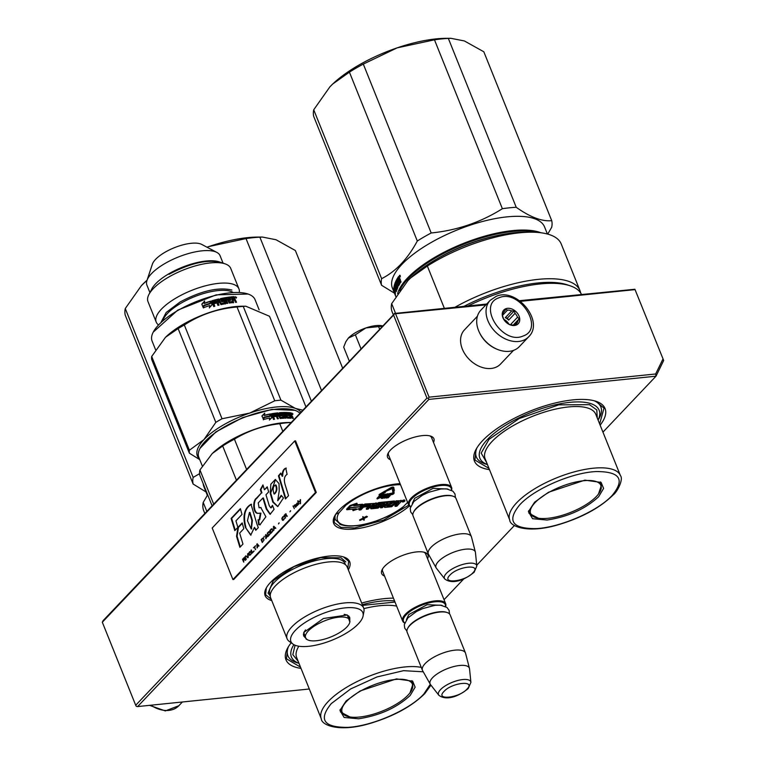 <?xml version="1.0" encoding="UTF-8"?>
<svg xmlns="http://www.w3.org/2000/svg" width="766" height="766" viewBox="0 0 766 766"><rect width="100%" height="100%" fill="white"/><g stroke="black" fill="none" stroke-linecap="round" stroke-linejoin="round"><path stroke-width="1.15" d="M409.417 505.953A45.548 16.546 -21.9 0 1 354.534 529.009A45.548 16.546 -21.9 0 1 334.627 516.083A45.548 16.546 -21.9 0 1 397.363 483.834A45.548 16.546 -21.9 0 1 400.063 483.614M271.767 600.601A45.548 16.546 -21.9 0 1 266.089 588.355A45.548 16.546 -21.9 0 1 328.834 556.106A45.548 16.546 -21.9 0 1 343.934 557.064A45.548 16.546 -21.9 0 1 348.31 569.827M384.551 576.032A24.943 9.058 -21.9 0 1 382.186 569.578A24.943 9.058 -21.9 0 1 416.551 551.922A24.943 9.058 -21.9 0 1 424.814 552.439A24.943 9.058 -21.9 0 1 427.581 558.74M301.028 668.392A70.395 25.575 -21.9 0 1 287.413 648.476A70.395 25.575 -21.9 0 1 291.176 642.798M361.667 603.062A70.395 25.575 -21.9 0 1 384.379 598.639A70.395 25.575 -21.9 0 1 393.437 598.15M390.459 459.734A24.943 9.058 -21.9 0 1 388.103 453.271A24.943 9.058 -21.9 0 1 422.459 435.615A24.943 9.058 -21.9 0 1 430.731 436.141A24.943 9.058 -21.9 0 1 433.499 442.432M489.484 469.644A70.395 25.575 -21.9 0 1 475.877 449.719A70.395 25.575 -21.9 0 1 572.844 399.89A70.395 25.575 -21.9 0 1 596.178 401.365A70.395 25.575 -21.9 0 1 600.142 425.159M309.311 689.007L137.631 706.568L428.883 399.402L656.002 376.183L602.947 432.129M514.455 525.457L476.73 565.231M463.89 578.78L444.05 599.701M383.019 572.231A23.286 8.464 -21.9 0 1 382.636 571.541A23.286 8.464 -21.9 0 1 382.732 568.65M423.78 552.152A23.286 8.464 -21.9 0 1 425.848 554.172A23.286 8.464 -21.9 0 1 426.049 554.929M288.456 646.648A67.082 24.368 158.1 0 0 287.892 655.706A67.082 24.368 158.1 0 0 298.778 663.232M388.937 455.923A23.286 8.464 -21.9 0 1 388.544 455.234A23.286 8.464 -21.9 0 1 388.649 452.352M429.697 435.844A23.286 8.464 -21.9 0 1 431.765 437.865A23.286 8.464 -21.9 0 1 431.967 438.631M476.912 447.89A67.082 24.368 158.1 0 0 476.347 456.948A67.082 24.368 158.1 0 0 487.243 464.483M594.157 400.762A67.082 24.368 -21.9 0 1 600.841 406.909A67.082 24.368 -21.9 0 1 598.189 419.883M428.883 399.402L428.318 398.349L429.094 397.152L655.648 373.98L656.002 376.183L663.682 360.489L634.909 289.261L663.682 360.489M428.318 398.349L426.968 398.109L393.58 315.056L394.356 313.859L485.883 304.878M137.631 706.568L136.281 706.329L135.706 705.266L426.968 398.109M655.648 373.98L662.877 359.206M520.392 301.344L634.909 289.634M429.094 397.152L395.706 314.098M135.706 705.266L102.318 622.222L393.58 315.056M102.318 622.222L103.094 620.652L394.356 313.859M519.501 300.693L634.909 289.261M394.346 313.486L486.669 304.045M343.455 556.911L348.693 561.325L347.783 568.516M271.241 599.28L265.611 594.722L266.329 587.915M408.747 505.139L383.651 520.066L354.629 527.956L340.918 527.353L334.139 522.45L334.857 515.642M300.521 667.148L286.446 658.779L287.652 648.017M488.986 468.399L474.91 460.021L476.117 449.269M595.689 401.202L604.01 408.125L599.644 423.914M382.435 570.785L402.648 621.054A23.191 8.426 158.1 0 1 405.348 614.322A23.191 8.426 -21.9 0 1 428.271 602.172A23.191 8.426 -21.9 0 1 445.678 603.752A23.191 8.426 -21.9 0 1 445.611 606.548M402.648 621.054A23.191 8.426 158.1 0 0 404.63 623.026M404.687 622.854A22.53 8.187 158.1 0 1 406.114 614.839A22.53 8.187 -21.9 0 1 430.674 602.497A22.53 8.187 -21.9 0 1 445.448 606.461M447.239 612.561A23.191 8.426 -21.9 0 0 409.839 625.496A23.191 8.426 158.1 0 0 407.608 628.484L407.981 627.775A22.53 8.187 158.1 0 1 410.145 624.865A22.53 8.187 -21.9 0 1 446.473 612.302L447.239 612.561A23.191 8.426 -21.9 0 1 450.169 614.916L465.479 653.005A23.191 8.426 -21.9 0 1 465.604 653.388L469.462 668.44A21.161 7.689 -21.9 0 1 469.539 668.871L470.899 682.343A17.379 6.31 158.1 0 0 458.528 680.304A17.379 6.31 158.1 0 0 440.527 689.611A17.379 6.31 158.1 0 0 438.832 695.231L430.492 684.574A21.161 7.689 158.1 0 1 430.253 684.201L422.621 670.671A23.191 8.426 158.1 0 1 422.449 670.307A23.191 8.426 158.1 0 1 425.149 663.586A23.191 8.426 -21.9 0 1 448.072 651.435A23.191 8.426 -21.9 0 1 465.479 653.005M407.608 628.484A23.191 8.426 158.1 0 0 407.129 632.218L422.449 670.307M430.253 684.201A21.161 7.689 158.1 0 1 432.551 677.728A21.161 7.689 -21.9 0 1 453.932 666.525A21.161 7.689 -21.9 0 1 469.462 668.44M388.352 454.477L408.556 504.746A23.191 8.426 158.1 0 1 411.256 498.024A23.191 8.426 -21.9 0 1 434.188 485.874A23.191 8.426 -21.9 0 1 451.595 487.444A23.191 8.426 -21.9 0 1 451.519 490.25M408.556 504.746A23.191 8.426 158.1 0 0 410.547 506.719M410.605 506.546A22.53 8.187 158.1 0 1 412.031 498.542A22.53 8.187 -21.9 0 1 436.582 486.19A22.53 8.187 -21.9 0 1 451.365 490.163M453.156 496.253A23.191 8.426 -21.9 0 0 415.746 509.189A23.191 8.426 158.1 0 0 413.525 512.186L413.899 511.468A22.53 8.187 158.1 0 1 416.053 508.557A22.53 8.187 -21.9 0 1 452.39 495.995L453.156 496.253A23.191 8.426 -21.9 0 1 456.076 498.618L471.396 536.707A23.191 8.426 -21.9 0 1 471.521 537.09L475.38 552.133A21.161 7.689 -21.9 0 1 475.456 552.573L476.816 566.036A17.379 6.31 158.1 0 0 464.445 563.996A17.379 6.31 158.1 0 0 446.434 573.313A17.379 6.31 158.1 0 0 444.749 578.924L436.409 568.267A21.161 7.689 158.1 0 1 436.16 567.893L428.539 554.364A23.191 8.426 158.1 0 1 428.357 554A23.191 8.426 158.1 0 1 431.067 547.278A23.191 8.426 -21.9 0 1 453.989 535.128A23.191 8.426 -21.9 0 1 471.396 536.707M413.525 512.186A23.191 8.426 158.1 0 0 413.046 515.911L428.357 554M436.16 567.893A21.161 7.689 158.1 0 1 438.468 561.43A21.161 7.689 -21.9 0 1 459.849 550.227A21.161 7.689 -21.9 0 1 475.38 552.133M383.211 326.105L365.87 327.944C358.239 330.644 352.408 334.024 348.367 338.084L345.945 341.54M360.958 348.702L355.367 334.799L365.87 327.944A21.534 7.823 -21.9 0 1 382.569 325.904M355.367 334.799L348.367 338.084L345.839 341.732L343.675 347.122L349.267 361.035M379.572 329.064L378.682 326.843M513.488 350.397L500.524 364.07A24.847 18.145 -136.5 0 1 491.121 368.456A24.847 18.145 -136.5 0 1 465.508 354.897A24.847 18.145 -136.5 0 1 464.464 329.878L477.429 316.205M496.607 349.047A24.847 18.145 -136.5 0 1 479.669 332.99M519.319 346.644A26.504 19.351 -136.5 0 1 513.881 350.244A26.504 19.351 43.5 0 1 483.758 339.223A26.504 19.351 43.5 0 1 480.856 310.173L490.202 300.32A26.504 19.351 -136.5 0 0 493.103 329.37A26.504 19.351 -136.5 0 0 523.226 340.391A26.504 19.351 -136.5 0 0 528.664 336.791L519.319 346.644M498.925 297.811C519.501 288.418 545.133 328.987 523.063 336.025C502.486 345.418 476.854 304.839 498.925 297.811M516.169 325.1A9.939 7.258 -136.5 0 1 503.913 319.642A9.939 7.258 -136.5 0 1 505.819 308.727A9.939 7.258 -136.5 0 1 518.075 314.184A9.939 7.258 -136.5 0 1 516.169 325.1M504.535 311.264L505.838 309.225L507.513 310.115A8.617 6.291 -136.5 0 1 511.669 310.939L514.235 310.891L515.039 313.351A8.617 6.291 -136.5 0 1 517.51 317.248L519.214 318.771L517.902 320.81A8.617 6.291 -136.5 0 1 516.619 323.501A8.617 6.291 -136.5 0 1 516.207 323.884L515.796 324.976L513.23 325.033A8.617 6.291 43.5 0 1 509.074 324.21L505.694 321.797A8.617 6.291 43.5 0 1 503.233 317.9L502.429 315.439L502.841 314.338A8.617 6.291 43.5 0 1 504.124 311.647A8.617 6.291 43.5 0 1 504.535 311.264L503.76 312.078M507.513 310.115L502.439 315.468M511.669 310.939L505.282 317.67A8.617 6.291 -136.5 0 1 508.653 320.083L507.398 318.091L505.282 317.67M515.039 313.351L508.653 320.083M517.51 317.248L511.123 323.98A8.617 6.291 -136.5 0 1 511.401 324.937M517.902 320.81L513.881 325.043M516.207 323.884L515.135 325.014M503.913 319.403A8.617 6.291 -136.5 0 1 508.892 324.123M514.235 310.891L507.398 318.091M511.755 324.995L511.123 323.98M519.214 318.771L513.268 325.033M311.331 401.039L246.02 238.58A91.106 33.091 -21.9 0 1 253.134 237.68A91.106 33.091 -21.9 0 1 259.875 237.163L262.355 237.048L275.999 239.729L295.37 250.53L342.613 368.053M246.02 238.58L208.84 246.556A82.824 30.085 -21.9 0 1 247.581 237.651A82.824 30.085 -21.9 0 1 257.74 237.077L261.733 237.058M199.572 473.675L193.156 477.41L125.27 308.535A91.106 33.091 -21.9 0 0 125.241 315.161L193.128 484.045L205.977 491.925M147.034 280.27L141.413 285.622L125.27 308.535M141.49 285.546A82.824 30.085 -21.9 0 1 144.391 282.644A82.824 30.085 -21.9 0 1 147.053 280.212M206.983 247.198A82.824 30.085 -21.9 0 1 208.697 246.614L206.992 247.207M193.128 484.045A91.106 33.091 -21.9 0 1 193.156 477.41M207.347 495.324L203.947 486.85A81.991 29.788 -21.9 0 1 203.191 483.662M321.461 390.354L259.875 237.163M205.374 489.101A81.991 29.788 -21.9 0 0 205.412 489.474L206.178 491.667A81.991 29.788 -21.9 0 1 206.073 490.843M206.159 491.044A81.991 29.788 -21.9 0 0 206.246 491.81L207.031 494.003A81.991 29.788 -21.9 0 1 206.858 492.797M396.443 678.896L412.663 681.175L415.134 687.188L410.155 695.499C396.74 707.813 379.563 715.568 358.622 718.776L344.116 717.474L339.951 710.398L346.108 700.967L360.058 690.999L396.443 678.896M411.897 680.687L413.381 682.765L410.011 692.809M204.79 513.392L203.718 510.711A91.106 33.091 -21.9 0 1 203.21 502.419L206.782 511.305M207.672 494.807L203.21 502.419M294.201 661.68L298.979 663.299A64.267 23.344 -21.9 0 1 293.866 644.656M394.538 600.879A64.267 23.344 158.1 0 0 362.308 604.661M295.073 645.231L292.813 654.662L298.156 661.269M395.017 602.066L362.596 605.379M430.3 684.287L423.761 694.111C409.475 709.89 371.721 726.34 347.419 727.365C323.597 727.461 318.225 719.533 331.305 703.571L350.627 688.96L377.025 676.943L403.558 670.671L423.253 671.792M349.918 716.966L340.535 712.045L340.161 709.527M359.493 717.043A37.869 13.759 -21.9 0 1 344.221 714.908A37.869 13.759 -21.9 0 1 354.189 695.03A37.869 13.759 -21.9 0 1 395.112 679.49A37.869 13.759 158.1 0 1 412.692 687.38A37.869 13.759 158.1 0 1 359.493 717.043M434.475 39.832L502.372 208.706A91.106 33.091 -21.9 0 1 509.486 207.806A91.106 33.091 158.1 0 1 516.227 207.289L448.34 38.415A91.106 33.091 -21.9 0 0 441.599 38.922A91.106 33.091 -21.9 0 0 434.475 39.832L397.152 47.856L363.304 64.105A91.106 33.091 -21.9 0 0 349.42 72.148L332.731 84.011L329.868 86.874L313.725 109.787L381.621 278.661C395.716 271.585 407.608 259.032 417.307 241.022A91.106 33.091 -21.9 0 1 431.191 232.979L363.304 64.105M397.305 47.808A82.824 30.085 -21.9 0 1 436.046 38.894A82.824 30.085 -21.9 0 1 446.205 38.329L450.197 38.31M547.719 234.099L551.692 227.282A91.106 33.091 158.1 0 0 551.721 220.656L483.825 51.782L464.387 40.952L450.82 38.3L448.34 38.415M313.725 109.787A91.106 33.091 -21.9 0 0 313.706 116.413L381.592 285.287L394.442 293.167M329.945 86.797A82.824 30.085 -21.9 0 1 332.846 83.896A82.824 30.085 -21.9 0 1 397.152 47.856M551.721 220.656C542.079 221.671 530.254 217.218 516.227 207.289M547.403 234.013L544.559 226.937A81.991 29.788 158.1 0 0 507.035 216.864A81.991 29.788 -21.9 0 0 425.369 245.953A81.991 29.788 -21.9 0 0 392.403 288.102L395.811 296.566M381.592 285.287A91.106 33.091 -21.9 0 1 381.621 278.661M502.372 208.706C480.837 222.264 457.111 230.355 431.191 232.979M417.307 241.022L349.42 72.148M540.92 232.759A81.991 29.788 158.1 0 0 512.559 230.614A81.991 29.788 -21.9 0 0 397.621 293.742M399.938 275.779L399.345 276.593L399.938 275.779L399.498 275.367L400.072 275.262M400.35 276.899L399.593 276.545M398.952 276.718L401.039 281.917L400.637 282.51L399.479 280.289L399.938 283.583A81.991 29.788 -21.9 0 0 398.569 285.957L396.606 281.61L396.328 282.166L397.908 287.298L396.07 282.721A81.991 29.788 -21.9 0 0 395.409 284.291L395.84 285.345A81.991 29.788 -21.9 0 1 396.242 284.358L397.65 287.872A81.991 29.788 -21.9 0 0 396.826 290.103L395.773 287.863A81.991 29.788 -21.9 0 0 395.582 288.552L396.443 291.53L394.605 286.953A81.991 29.788 -21.9 0 0 394.366 288.255L394.777 289.395A81.991 29.788 -21.9 0 1 394.988 288.217L395.409 289.28A81.991 29.788 -21.9 0 0 395.199 290.458L393.887 287.566A81.991 29.788 -21.9 0 1 394.557 284.464L396.501 288.744A81.991 29.788 -21.9 0 1 397.056 287.231L396.491 285.833A81.991 29.788 -21.9 0 0 396.118 286.819L394.835 283.64A81.991 29.788 -21.9 0 1 397.238 278.632L397.669 279.695A81.991 29.788 -21.9 0 0 396.96 280.93L397.343 282.08A81.991 29.788 -21.9 0 1 397.927 281.036L398.349 282.089A81.991 29.788 -21.9 0 0 397.765 283.133L398.377 284.445A81.991 29.788 -21.9 0 1 399.306 282.845L397.525 278.163A81.991 29.788 -21.9 0 1 398.598 276.526L398.789 276.488M401.03 281.936L400.407 280.375L399.479 280.289M396.405 288.658L397.114 288.571A81.33 29.548 -21.9 0 1 397.592 287.25M398.263 284.368L398.981 284.31A81.33 29.548 -21.9 0 1 399.862 282.778M394.04 291.683L394.634 292.909A81.991 29.788 -21.9 0 1 394.5 290.4L393.829 288.188A81.991 29.788 -21.9 0 0 393.877 290.726L393.102 288.456L394.04 291.683L394.5 291.511M395.275 292.765L394.586 290.544A81.991 29.788 -21.9 0 0 394.71 293.062L395.486 295.245A81.991 29.788 -21.9 0 1 395.275 292.765L395.486 292.689M536.324 232.328A81.33 29.548 158.1 0 0 512.473 231.514A81.33 29.548 -21.9 0 0 399.613 290.841M398.818 285.479L398.406 284.454M397.832 283.018L397.439 282.051M396.606 281.61L397.104 281.495M395.84 285.345L396.453 285.182A81.33 29.548 -21.9 0 1 396.606 284.789M397.066 289.385L396.788 288.677M395.725 288.016L395.476 287.403M394.777 289.395L395.38 289.203M394.662 288.016L394.509 287.365A81.33 29.548 -21.9 0 1 394.959 285.057M396.357 286.158L396.022 285.316M395.553 284.138L395.447 283.477A81.33 29.548 -21.9 0 1 397.449 279.159M397.343 282.08L397.937 281.936A81.33 29.548 -21.9 0 1 398.138 281.572M399.191 280.729L398.818 279.791M398.339 278.613L398.119 278.048A81.33 29.548 -21.9 0 1 398.962 276.746M397.525 278.163L398.119 278.048M393.877 290.726L394.49 290.496A81.33 29.548 -21.9 0 1 394.471 290.314M394.71 293.062L395.275 292.861M395.313 292.746A81.33 29.548 -21.9 0 1 395.199 291.473M435.394 259.798A77.356 28.103 -21.9 0 1 493.946 236.263M399.641 278.489L399.316 277.905L398.243 278.757L398.674 279.82L399.258 279.695A81.33 29.548 -21.9 0 1 399.689 279.035M395.629 286.723L395.342 286.8A81.991 29.788 -21.9 0 0 395.151 287.489L395.773 287.307A81.33 29.548 -21.9 0 1 395.811 287.173M399.976 276.804L399.536 275.54M400.034 276.583L399.795 275.54M399.718 276.852L399.766 276.296M398.674 279.82A81.991 29.788 -21.9 0 1 399.22 278.987L399.699 278.891M399.22 278.987L398.722 278.02M395.342 286.8L394.892 285.833L394.749 286.35L395.151 287.489M399.555 275.789L400.12 275.693M584.898 480.148L601.118 482.427L603.589 488.43L598.619 496.751C585.205 509.064 568.027 516.82 547.087 520.028L532.581 518.726L528.416 511.65L534.572 502.218L548.523 492.251L584.898 480.148M600.362 481.938L601.837 484.016L598.466 494.06M580.638 292.938A91.106 33.091 158.1 0 0 579.948 290.553L561.239 244A91.106 33.091 158.1 0 0 530.714 232.184L524.145 232.213A82.824 30.085 158.1 0 0 410.787 277.78A82.824 30.085 158.1 0 0 407.847 280.71L391.665 303.662L395.562 313.361M393.255 314.644L392.173 311.954A91.106 33.091 -21.9 0 1 391.665 303.662M530.714 232.184A91.106 33.091 158.1 0 0 427.351 266.032L410.672 277.895L407.847 280.71M427.351 266.032L444.376 308.372M579.948 290.553A91.106 33.091 158.1 0 0 454.927 307.29M581.451 294.355A91.106 33.091 158.1 0 0 570.287 285.852L567.242 284.818A88.454 32.134 158.1 0 0 463.89 306.381M570.287 285.852A91.106 33.091 158.1 0 0 467.997 305.96M482.657 462.932L487.435 464.55A64.267 23.344 -21.9 0 1 487.368 439.55A64.267 23.344 158.1 0 1 561.938 403.452A64.267 23.344 158.1 0 1 598.093 420.055L600.42 415.593M597.279 418.035L596.781 409.915L589.504 404.668L558.787 404.86L519.233 418.523L488.986 439.387L481.172 453.099L486.621 462.52M612.226 495.363C597.94 511.133 560.185 527.592 535.884 528.607C512.061 528.712 506.69 520.775 519.76 504.813C534.046 489.034 571.8 472.584 596.101 471.569C619.924 471.463 625.295 479.392 612.226 495.363M538.374 518.209L528.99 513.297L528.626 510.769M547.958 518.295A37.869 13.759 -21.9 0 1 532.686 516.15A37.869 13.759 -21.9 0 1 542.644 496.282A37.869 13.759 -21.9 0 1 583.568 480.742A37.869 13.759 158.1 0 1 601.157 488.631A37.869 13.759 158.1 0 1 547.958 518.295M306.773 639.313L306.141 639.103L303.729 632.505L323.424 618.497L347.324 614.983L349.842 622.002M346.941 614.859L349.698 617.252L349.851 619.464M202.301 465.987L198.834 457.35A55.487 20.155 -21.9 0 1 199.974 448.416L215.801 431.967L242.659 417.594L271.997 409.379L294.795 410.298A55.487 20.155 -21.9 0 1 295.417 410.519A55.487 20.155 -21.9 0 1 299.851 413.142M199.974 448.416A55.487 20.155 -21.9 0 1 242.803 417.949A55.487 20.155 -21.9 0 1 294.795 410.298M363.649 607.984L347.19 567.032A41.249 14.985 -21.9 0 0 342.44 563A41.249 14.985 158.1 0 0 327.331 562.081A41.249 14.985 158.1 0 0 281.543 580.484A41.249 14.985 158.1 0 0 270.647 597.806L287.106 638.758A41.249 14.985 158.1 0 0 289.347 641.487L293.014 644.12A38.76 14.075 158.1 0 0 295.37 645.345A38.76 14.075 -21.9 0 0 334.809 639.035A38.76 14.075 -21.9 0 0 363.094 615.95L363.927 611.517A41.249 14.985 -21.9 0 0 363.649 607.984A41.249 14.985 -21.9 0 0 358.9 603.953A41.249 14.985 158.1 0 0 312.72 612.599A41.249 14.985 158.1 0 0 287.106 638.758M363.094 615.95A38.76 14.075 -21.9 0 0 358.383 608.846A38.76 14.075 158.1 0 0 311.168 618.928A38.76 14.075 158.1 0 0 293.014 644.12M305.012 637.484L303.595 635.79L303.93 632.142M236.388 480.071L222.676 445.975L212.23 453.558L199.945 469.951A61.29 22.262 158.1 0 0 199.926 475.552L212.058 505.732M213.657 504.047L199.945 469.951M246.556 469.347L234.425 439.177A61.29 22.262 158.1 0 0 222.676 445.975M282.759 431.172L279.762 423.713C263.332 425.58 248.213 430.741 234.425 439.177M290.946 422.535A61.29 22.262 158.1 0 0 279.762 423.713M290.994 422.487L288.744 422.497A55.487 20.155 158.1 0 0 212.795 453.032L212.23 453.558M264.088 417.69A54.826 19.916 -21.9 0 1 269.938 416.398L270.522 413.918L271.987 417.556L269.412 420.046L269.785 418.045A55.487 20.155 -21.9 0 0 263.724 419.442L264.146 417.413A55.487 20.155 -21.9 0 1 270.149 416.082M271.738 417.805L270.417 414.53M261.867 416.139L264.596 413.458L264.193 415.526L264.758 413.161L261.991 415.842L263.466 419.509L263.801 417.537A54.826 19.916 -21.9 0 1 263.877 417.518M263.935 417.24A55.487 20.155 -21.9 0 1 269.948 415.909L270.063 414.282L269.737 416.225M263.341 419.806L263.801 417.537M264.193 415.526A54.826 19.916 -21.9 0 1 270.063 414.282M264.347 415.229A55.487 20.155 -21.9 0 1 270.283 413.966M288.15 414.645L287.729 414.981A54.826 19.916 -21.9 0 0 286.139 414.933L286.541 414.598A55.487 20.155 -21.9 0 1 288.15 414.645L288.571 415.708A55.487 20.155 -21.9 0 0 286.963 415.66L287.269 417.403A54.826 19.916 -21.9 0 1 289.672 417.489L289.74 417.326M287.671 417.068A55.487 20.155 -21.9 0 1 290.103 417.164L289.672 417.489M288.006 415.679L287.729 414.981M286.541 414.598L286.254 413.544A55.487 20.155 -21.9 0 1 288.14 413.602L287.71 412.548L287.566 413.583M274.19 419.318L273.548 416.8L274.534 419.261L273.462 419.442L271.643 413.726A55.487 20.155 -21.9 0 1 277.905 412.855L280.318 417.384A55.487 20.155 -21.9 0 1 283.047 417.173L282.482 415.775A55.487 20.155 -21.9 0 0 280.71 415.9L279.169 412.989M279.169 413.046A54.826 19.916 -21.9 0 1 287.288 412.874M279.437 412.721A55.487 20.155 -21.9 0 1 287.71 412.548M280.318 417.384L280.002 417.719A54.826 19.916 -21.9 0 1 282.692 417.508L282.778 417.326M271.643 413.726L271.413 414.042A54.826 19.916 -21.9 0 1 277.589 413.19L280.002 417.719M273.548 416.8A55.487 20.155 -21.9 0 1 275.99 416.426L275.291 415.689A54.826 19.916 -21.9 0 0 272.878 416.053L272.619 414.971A54.826 19.916 -21.9 0 1 272.801 414.942M275.559 415.364A55.487 20.155 -21.9 0 0 273.117 415.737L272.878 416.053M273.117 415.737L272.868 414.645A55.487 20.155 -21.9 0 1 275.549 414.253L277.397 418.83L278.422 418.696L277.139 416.56A54.826 19.916 -21.9 0 1 277.541 416.512M277.426 416.235A55.487 20.155 -21.9 0 1 278.767 416.082L280.174 418.504A55.487 20.155 -21.9 0 1 284.196 418.198L282.989 415.431L283.353 415.095L284.416 417.738M283.353 415.095L282.778 414.674A55.487 20.155 -21.9 0 0 281.036 414.779L280.605 413.717A55.487 20.155 -21.9 0 1 283.343 413.573L285.182 418.159L286.101 418.131L284.263 413.544L285.594 418.14M284.263 413.544L285.172 413.535L287.394 418.121A55.487 20.155 -21.9 0 1 291.003 418.255L289.912 416.149L290.362 415.814L291.702 416.378L292.516 418.389A55.487 20.155 -21.9 0 1 293.321 418.495L292.401 416.197L291.932 416.532L292.689 418.408M291.176 417.834L290.362 415.814M292.727 413.946L291.875 413.64L292.928 413.812L292.411 414.732M291.875 413.64L291.913 413.037M290.103 417.164L288.399 412.587A55.487 20.155 -21.9 0 1 290.716 412.807L291.176 415.804L291.932 416.532M291.406 415.21L291.875 414.885L291.233 413.295M291.176 415.804L292.401 416.197M288.552 412.96A54.826 19.916 -21.9 0 1 290.257 413.133L290.764 413.621M278.336 415.019A55.487 20.155 -21.9 0 0 277.005 415.182L276.737 414.1L277.752 413.985L278.029 415.354A54.826 19.916 -21.9 0 0 276.708 415.507L276.449 414.425L277.445 414.31M289.51 413.697A55.487 20.155 -21.9 0 1 290.544 413.793L291.099 414.866A55.487 20.155 -21.9 0 0 289.931 414.76L289.51 413.697L289.06 414.033A54.826 19.916 -21.9 0 1 289.663 414.08M289.931 414.76L289.491 415.086A54.826 19.916 -21.9 0 1 290.64 415.201L291.099 414.866M289.491 415.086L289.06 414.033M287.106 416.005A54.826 19.916 -21.9 0 0 286.561 415.995L287.269 417.403M286.139 414.933L285.852 413.879A54.826 19.916 -21.9 0 1 286.254 413.889M271.145 414.559L271.413 414.042M275.607 416.484L275.291 415.689M278.02 418.753L277.139 416.56M280.27 414.052L280.691 415.115A54.826 19.916 -21.9 0 1 282.424 415.009L282.989 415.431M291.99 413.18L292.851 414.262L291.808 413.305M270.245 595.891L268.052 593.171L273.366 580.58L294.087 566.591L320.715 557.619L341.023 557.792L345.849 561.899M300.837 412.108A56.32 20.462 158.1 0 0 295.398 408.412A56.32 20.462 158.1 0 0 249.706 413.085L222.025 418.763A62.946 22.865 158.1 0 0 218.865 420.544A62.946 22.865 158.1 0 0 215.821 422.363L178.124 328.576A62.946 22.865 -21.9 0 1 181.169 326.766A62.946 22.865 158.1 0 1 184.328 324.985C200.137 314.625 217.716 308.631 237.039 307.013A62.946 22.865 158.1 0 1 243.234 306.381L245.79 306.209L269.517 316.272L305.893 406.775M235.555 297.084L235.047 297.103M236.292 297.486L235.219 297.304L236.56 297.246L236.11 298.204M235.219 297.304L235.296 296.672L234.942 296.997M232.634 301.507A55.487 20.155 158.1 0 0 229.695 301.871L229.427 302.197A54.826 19.916 158.1 0 1 232.328 301.833L232.73 301.316L230.959 296.911A55.487 20.155 158.1 0 1 233.821 296.653L234.367 299.688L236.052 302.302M233.821 296.653L236.522 302.273A55.487 20.155 158.1 0 0 235.507 302.34L234.693 300.32L233.065 300.004L233.314 302.838M233.065 300.004L233.63 302.513A55.487 20.155 158.1 0 0 229.283 303.058L226.995 298.539L225.692 299.037L227.425 303.355M225.932 298.711L227.77 303.298L226.698 303.48L224.859 298.903A55.487 20.155 158.1 0 0 221.719 299.506L222.15 300.559A55.487 20.155 158.1 0 1 224.151 300.167L223.931 300.483A54.826 19.916 158.1 0 0 221.958 300.875M224.151 300.167L225.568 303.69A55.487 20.155 158.1 0 0 221.001 304.648L219.545 302.292A55.487 20.155 158.1 0 0 218.071 302.647L218.827 305.165M213.417 302.704L213.331 302.991A54.826 19.916 158.1 0 1 215.945 302.283L216.06 301.986A55.487 20.155 158.1 0 0 213.417 302.704L213.178 301.593A55.487 20.155 158.1 0 1 216.089 300.808L217.937 305.395L219.057 305.107L218.071 302.647M213.934 303.997A54.826 19.916 158.1 0 0 213.752 304.054L214.652 306.285M216.06 301.986L216.491 303.049A55.487 20.155 158.1 0 0 213.838 303.767L213.752 304.054M218.731 298.999L219.21 299.65L218.731 298.999A55.487 20.155 158.1 0 0 211.895 300.779L213.685 306.563L214.834 306.228L213.838 303.767M218.578 299.305A54.826 19.916 158.1 0 0 211.818 301.057L211.521 301.641M220.972 303.307L219.382 299.343M221.221 303.441A55.487 20.155 158.1 0 1 224.304 302.79L224.093 303.106A54.826 19.916 158.1 0 0 221.048 303.748M220.455 298.625L220.273 298.931A54.826 19.916 158.1 0 1 229.819 297.323L230.116 296.997A55.487 20.155 158.1 0 0 220.455 298.625L221.728 301.804A55.487 20.155 158.1 0 1 223.739 301.383L224.304 302.79M229.819 297.323L230.135 298.108M230.116 296.997L230.547 298.06A55.487 20.155 158.1 0 0 228.278 298.357L228.536 299.439L228.182 298.548M228.536 299.439A55.487 20.155 158.1 0 1 230.461 299.18L230.173 299.506A54.826 19.916 158.1 0 0 228.268 299.755M229.072 300.77A54.826 19.916 158.1 0 0 228.699 300.818L229.427 302.197M230.461 299.18L230.892 300.243A55.487 20.155 158.1 0 0 228.967 300.492L228.699 300.818M233.486 296.988A54.826 19.916 158.1 0 0 231.073 297.189M217.314 300.77L217.506 301.881L217.257 300.779M217.64 301.584A55.487 20.155 158.1 0 1 219.124 301.23L218.511 300.215L217.285 300.703M219.124 301.23L218.961 301.536A54.826 19.916 158.1 0 0 217.506 301.881M232.328 298.175A54.826 19.916 158.1 0 0 231.897 298.213L232.328 299.276A54.826 19.916 158.1 0 1 233.754 299.152L234.09 298.817A55.487 20.155 158.1 0 0 232.644 298.941L231.897 298.213M234.09 298.817L233.496 297.773A55.487 20.155 158.1 0 0 232.213 297.878M230.173 299.506L230.489 300.291M219.995 299.468L220.273 298.931M219.21 299.65L220.809 303.614M215.945 302.283L216.271 303.106M213.082 301.881L213.331 302.991M223.931 300.483L225.348 304.006M209.377 307.951L209.827 305.548L209.405 307.683L212.153 304.763L210.698 301.134L210.248 303.451A55.487 20.155 158.1 0 0 203.995 305.529A54.826 19.916 158.1 0 0 203.986 305.557L203.584 307.932M210.382 301.478L210.037 303.288A55.487 20.155 158.1 0 0 203.785 305.375L203.287 307.788L201.812 304.121L204.675 301.019L204.235 303.48A54.826 19.916 158.1 0 1 210.382 301.478L209.989 303.556M204.666 301.268L201.851 304.361M210.439 301.201A55.487 20.155 158.1 0 0 204.225 303.221M210.152 302.704L210.037 303.288M210.64 301.431L212.029 304.897M210.257 303.374L210.19 303.719A54.826 19.916 158.1 0 0 204.015 305.778M209.827 305.548A55.487 20.155 158.1 0 0 203.545 307.693L203.995 305.529M162.966 320.456A39.258 14.257 -21.9 0 1 181.073 303.154A39.258 14.257 158.1 0 1 232.941 292.325M158.39 324.861A44.581 16.191 -21.9 0 1 156.216 322.093A44.581 16.191 -21.9 0 1 176.735 297.62A44.581 16.191 158.1 0 1 238.944 288.839L230.729 268.397A44.581 16.191 158.1 0 0 225.099 263.858A44.581 16.191 158.1 0 0 168.52 277.177A44.581 16.191 -21.9 0 0 148.92 294.479A44.581 16.191 -21.9 0 0 148.001 301.66L156.216 322.093M148.92 294.479L151.812 288.935A39.42 14.324 -21.9 0 1 169.142 273.625A39.42 14.324 158.1 0 1 219.172 261.848L225.099 263.858M149.906 292.574L146.9 285.096A39.42 14.324 -21.9 0 1 146.948 280.538A39.42 14.324 -21.9 0 1 165.044 263.447A39.42 14.324 158.1 0 1 216.874 252.426A39.42 14.324 158.1 0 1 220.062 255.681L223.069 263.169M146.948 280.538L152.348 264.251A27.825 10.111 -21.9 0 1 165.121 252.186A27.825 10.111 158.1 0 1 201.707 244.411L216.874 252.426M239.298 292.334A44.581 16.191 158.1 0 0 238.944 288.839M233.745 299.133L232.184 298.922M155.565 349.717L152.089 341.071A55.487 20.155 -21.9 0 1 153.229 332.147L177.712 310.153L216.146 294.862L248.06 294.029A55.487 20.155 -21.9 0 1 255.059 299.678L259.147 309.837M153.229 332.147A55.487 20.155 -21.9 0 1 177.635 310.603A55.487 20.155 -21.9 0 1 248.06 294.029M245.79 306.209L241.999 306.228A55.487 20.155 158.1 0 0 183.16 324.353A55.487 20.155 -21.9 0 0 166.05 336.762M221.613 299.707L222.15 300.559M228.967 300.492L229.695 301.871M302.704 410.145L295.398 408.412L280.93 400.158L243.234 306.381M199.744 459.629L189.374 453.194A62.946 22.865 -21.9 0 1 189.394 450.236L151.687 356.458L165.494 337.289L178.124 328.576M199.447 458.872A56.32 20.462 -21.9 0 1 203.938 439.607L189.394 450.236M189.374 453.194L151.678 359.417A62.946 22.865 -21.9 0 1 151.687 356.458M280.93 400.158A62.946 22.865 158.1 0 0 274.745 400.79L249.706 413.085A56.32 20.462 158.1 0 0 203.938 439.607L215.821 422.363M274.745 400.79L237.039 307.013M222.025 418.763L184.328 324.985M220.761 262.393C207.337 259.205 190.092 263.169 169.027 274.305M161.147 322.093L166.184 312.49L180.134 301.957C201.209 290.821 218.454 286.857 231.878 290.046M346.931 617.75A23.765 8.637 -21.9 0 1 349.88 621.762A23.765 8.637 -21.9 0 1 332.875 636.096A23.765 8.637 -21.9 0 1 308.305 640.137A23.765 8.637 158.1 0 1 306.582 639.16A23.765 8.637 158.1 0 1 318.35 623.735A23.765 8.637 158.1 0 1 346.931 617.75M407.608 502.381L402.667 507.389C395.285 512.799 386.543 517.309 376.432 520.928L376.451 520.794A2.317 0.843 158.1 0 0 375.426 521.263L374.402 521.493A40.914 14.86 -21.9 0 1 342.756 524.729A2.317 0.843 158.1 0 0 342 524.681L339.778 523.944M335.652 514.273L339.118 512.665L348.635 502.19M404.917 500.744L404.687 500.169A1.427 0.517 158.1 0 0 403.615 500.074A1.427 0.517 158.1 0 0 402.207 500.82A1.427 0.517 158.1 0 0 402.045 501.232L402.274 501.807A1.427 0.517 158.1 0 0 403.337 501.902A1.427 0.517 158.1 0 0 404.745 501.155A1.427 0.517 158.1 0 0 404.917 500.744A1.427 0.517 158.1 0 0 403.845 500.648A1.427 0.517 158.1 0 0 402.437 501.395A1.427 0.517 158.1 0 0 402.274 501.807M401.231 500.744L396.06 500.811L391.742 505.924L386.82 506.278L388.458 504.545L392.125 503.702L388.946 504.028L389.789 503.147L393.657 502.601L394.653 501.548L379.055 503.147L375.599 506.154L379.256 506.01L377.791 507.351L372.831 507.801L376.508 503.875L376.144 503.444L365.123 504.564L359.177 510.032L360.901 509.859L363.515 507.102L368.034 506.632L368.523 506.115L364.003 506.585L365.277 505.503L370.572 504.957L366.464 509.285L368.187 509.112L370.801 506.355L373.061 506.125L370.935 508.365L371.29 508.796L378.088 508.097L381.679 504.947L378.078 505.081L379.227 504.076L384.733 503.511L380.625 507.839L382.349 507.667L386.457 503.339L388.171 503.157L384.561 506.968L384.915 507.398L391.713 506.709L395.179 503.856L396.903 503.683L394.902 505.78L395.132 506.355L396.845 506.182L398.847 504.076A1.321 0.479 158.1 0 0 399 503.693A1.321 0.479 158.1 0 0 398.387 503.53A1.321 0.479 158.1 0 0 400.091 502.764L401.585 501.021L396.29 501.385L392.163 505.732M387.318 503.252L384.503 506.833M383.881 503.597L380.396 507.264L380.625 507.839M381.324 504.679L378.586 504.497M372.199 506.211L370.878 508.231M369.71 505.053L366.234 508.72L366.464 509.285M368.523 506.115L368.293 505.55L364.635 505.924M376.278 503.3L364.894 503.999L358.948 509.457L359.177 510.032M378.509 506.029L377.561 506.776L373.339 507.207M394.653 501.548L394.423 500.974L378.825 502.573L377.485 503.176L375.666 505.713M392.125 503.702L391.895 503.138L389.578 503.367M391.933 505.158L387.29 505.78M362.806 504.804L353.768 505.732L357.138 503.779L356.908 503.205L350.043 505.541L346.596 509.17L346.835 509.744L350.502 507.619L359.541 506.699L362.806 504.804L362.567 504.229L355.012 505.005M354.811 508.93L352.8 510.099L353.03 510.663L359.79 508.365L363.208 504.765L359.532 506.891L350.502 507.81L347.237 509.706L356.295 508.777L353.03 510.663M363.208 504.765L362.634 504.392M392.728 488.201L392.498 490.786L394.49 490.096L393.983 489.618M393.868 487.846L393.714 487.473A2.116 0.766 158.1 0 0 393.695 487.368A2.116 0.766 158.1 0 0 390.737 487.779L385.633 490.728L385.863 491.303L392.939 488.335L392.498 490.786M386.141 494.367L387.5 493.744L387.73 494.319L386.361 494.941L380.281 495.209L385.47 492.241L385.614 490.977L384.254 491.293L384.733 491.954L380.118 494.616A1.791 0.651 158.1 0 0 379.294 495.602A1.791 0.651 158.1 0 0 380.108 495.822L386.275 494.721L386.045 494.147L380.836 494.673M384.331 491.485L379.888 494.041A1.791 0.651 158.1 0 0 379.065 495.028L379.294 495.602M392.786 490.795L392.834 492.959L387.596 493.984M381.707 496.617L381.305 495.928L379.113 496.109L376.968 498.379L377.198 498.953L381.698 496.923L379.342 496.684L377.198 498.953M386.658 495.343L385.355 496.368L384.446 495.564L381.727 496.665M381.095 497.373L381.353 498.398L382.962 498.321L385.355 496.378L383.22 496.416L381.219 498.235M385.825 497.134L385.93 498.053L386.543 497.996L389.32 496.1L388.094 497.833L390.239 495.573L386.466 497.785L387.223 495.88L386.533 495.947L384.379 498.216L386.533 496.387L385.93 498.053M387.223 495.88L386.773 495.324M390.239 495.573L389.31 495.066L386.868 496.77M363.275 518.965L363.649 520.095L364.329 520.028L364.013 518.544L367.441 516.744L363.946 518.295L363.63 517.127L362.96 517.194L363.343 518.611L359.848 520.478L363.343 518.927L363.649 520.095M363.63 517.127L362.73 516.629L363.113 518.036L359.618 519.913L359.848 520.478M367.441 516.744L366.541 516.236L363.783 517.692M376.326 520.842L375.426 521.263A2.317 0.843 158.1 0 0 374.402 521.493M396.06 500.811L396.29 501.385M396.903 503.683L397.257 504.114L395.132 506.355M350.043 505.541L350.273 506.115L346.835 509.744M357.138 503.779L350.273 506.115M394.49 490.096L393.992 490.269L393.944 488.038A2.116 0.766 158.1 0 0 393.925 487.932A2.116 0.766 158.1 0 0 390.966 488.354L385.863 491.303M392.767 490.039L392.996 490.613M385.844 491.552L384.484 491.858M393.896 490.546L393.006 491.15L393.063 493.534L387.73 494.319M386.361 494.941L391.541 494.654A1.791 0.651 158.1 0 0 393.226 494.08A1.791 0.651 158.1 0 0 394.059 493.189L394.002 490.805M379.113 496.109L379.342 496.684M380.97 495.918L381.2 496.492M381.305 495.928L381.535 496.502M383.823 495.631L384.053 496.205M384.446 495.564L384.676 496.138M384.791 495.573L385.02 496.148M385.001 495.64L385.231 496.215M381.018 497.479L381.248 498.053M381.2 497.316L381.401 497.823M381.861 496.531L382.09 497.096M382.167 496.282L382.397 496.847M382.502 496.071L382.732 496.646M382.99 495.841L383.22 496.416M383.393 495.717L383.622 496.291M386.303 495.372L386.533 495.947M389.31 495.066L389.54 495.64M387.424 497.393L387.625 497.881M363.113 518.036L363.343 518.611M362.73 516.629L362.96 517.194M366.541 516.236L366.77 516.811M340.324 524.145L342 524.681A2.317 0.843 158.1 0 0 341.732 524.346A40.914 14.86 -21.9 0 1 339.118 512.665M342.756 524.729A1.656 1.417 -71.5 0 1 341.732 524.892L342 524.681M404.448 500.744L402.619 501.826L404.448 500.744M398.234 503.08L395.668 503.339L396.664 502.295L398.962 502.056L398.234 503.08L398.004 502.506L396.3 502.678M373.549 505.608L371.29 505.838L372.554 504.756L374.43 504.622L373.549 505.608L373.32 505.033L371.922 505.177M378.892 497.603L379.582 496.875L381.296 496.828L378.892 497.603M384.398 496.425L383.766 497.756L381.774 498.092L382.809 496.847L384.398 496.425M380.683 496.761L380.884 497.268M380.443 496.789L380.635 497.383M380.405 496.808L380.357 497.45M380.127 496.875L379.515 496.942M384.321 496.435L384.034 497.555M383.804 496.981L383.766 497.756M383.536 497.182L383.479 497.919M383.249 497.345L383.153 498.034M382.923 497.46L382.799 498.12M381.975 497.661L382.186 498.178M382.569 497.546L382.033 497.594M403.864 501.146L403.385 501.194L403.864 501.146M300.511 499.633L300.473 501.5L298.759 501.223L300.483 502.103L300.521 503.53M298.759 501.223L300.215 502.123L300.262 503.808L300.444 499.7M300.176 499.729L300.205 501.529M243.655 562.11L243.473 560.492L244.392 559.515L245.35 560.329L245.723 559.936L244.402 557.6L242.506 559.247L243.655 562.11M245.015 556.604L246.355 559.266M245.771 555.81L247.791 557.753L248.232 557.294L247.954 553.512L247.868 557.16L245.771 555.81L247.935 557.6M249.687 551.673L248.72 553.301L249.323 555.187L250.846 554.536L251.392 553.004L250.779 551.482L249.687 551.673L248.979 553.636L249.936 555.293M251.325 549.95L252.148 553.157L254.111 551.089L252.33 552.449L251.325 549.95M258.898 546.043L257.204 543.755L257.05 547.996L258.381 545.545L258.898 546.043M264.107 539.934L263.303 537.923L261.12 539.618L262.269 542.481L264.107 539.934M263.906 537.292L264.222 536.353L263.906 537.292M265.524 534.974L265.812 538.757L267.142 536.305L267.985 536.459L265.965 534.515L265.524 534.974L266.061 538.488M270.139 533.921L269.45 531.441L267.267 533.136L268.416 535.999L270.139 533.921M272.753 531.173L272.064 528.684L269.881 530.378L271.03 533.241L272.753 531.173M278.451 523.944L279.092 522.833L278.451 523.944M293.005 505.991L294.355 508.653M297.783 504.947L298.405 504.382L297.208 502.946L296.021 504.631L297.332 503.252L296.365 505.483L296.835 505.866L297.783 504.947M255.585 545.899L253.393 547.767L254.389 547.154L255.413 549.72L254.714 546.809L255.585 545.899M275.817 528.195L273.797 526.252L273.644 530.493L273.893 529.182L274.984 528.042L275.817 528.195M295.159 507.102L296.116 506.786L294.939 505.598L295.446 504.727L294.374 505.158L294.134 506.106L294.671 505.886L295.59 507.178M284.569 518.362L282.759 519.836L282.233 518.132L283.937 516.59L282.884 516.667L281.859 518.352L282.462 520.238L283.544 520.047L284.569 518.362M285.565 517.921L285.048 516.648L285.967 515.671L286.924 516.485L287.298 516.083L286.245 515.202L285.977 513.756L284.081 515.403L285.565 517.921M289.931 511.841L290.573 510.731L289.931 511.841M298.836 503.923L297.955 500.773L298.836 503.923M285.306 485.213C283.621 479.775 284.215 476.165 287.097 474.365L285.775 468.17C283.353 469.089 282.137 471.779 282.156 476.251L280.739 473.082L278.451 475.839L285.45 498.944L288.533 495.688L285.306 485.213M283.458 497.948L281.189 495.305L277.704 500.744L279.226 490.91L279.006 483.576L275.3 479.487L270.858 484.179L270.197 493.237L272.811 502.132L277.732 506.604L283.458 497.948M258.228 502.917L262.872 498.024L266.242 508.969L270.082 514.321L274.056 509.323L272.457 505.349L270.762 507.81L269.278 505.742L265.965 494.759L268.655 491.916L267.219 486.812L264.423 489.761L262.949 484.907L260.363 489.627L261.378 492.969L256.361 498.264C252.33 500.763 253.019 514.35 258.257 513.306L260.383 513.163L259.167 519.913L258.037 519.779L258.678 524.691L259.942 524.834L265.888 516.782L260.756 507.513L259.1 507.791L258.228 502.917M257.883 513.392L259.712 513.239M257.089 524.566L251.009 504.296C244.316 508.203 242.429 515.891 245.359 527.334L250.741 535.147L254.446 527.353L255.758 530.302L258.314 527.611L257.089 524.566M242.19 522.91L237.91 527.42L236.55 536.344L239.882 547.317L242.966 544.061L239.643 533.088L243.808 528.693L242.19 522.91M231.112 518.438L234.808 530.618L237.891 527.362L235.928 520.851L242.008 514.446L240.38 508.662L231.112 518.438L231.648 518.39L235.229 530.168M315.477 492.49L294.747 440.948L212.201 528.004L232.921 579.546L315.477 492.49L316.281 492.414L295.561 440.862L294.747 440.948M242.506 559.247L243.856 561.909M243.818 557.868L242.774 559.218M244.392 559.515L245.484 560.195M247.868 557.16L247.619 553.856M250.999 550.294L252.349 552.956M252.33 552.449L254.034 550.907M258.381 545.545L259.042 545.89M256.763 544.214L257.299 547.728M261.12 539.618L262.47 542.28M262.422 538.249L261.388 539.59M267.142 536.305L267.803 536.65M267.267 533.136L268.617 535.798M268.569 531.757L267.535 533.107M269.881 530.378L271.231 533.04M271.183 529.009L270.149 530.359M279.159 523.015L278.594 523.618M296.605 504.535L297.878 503.722L297.964 504.468M297.505 503.501L297.179 504.105M254.389 547.154L255.614 549.509M255.528 545.765L253.661 547.747M274.984 528.042L275.636 528.387M273.366 526.711L273.893 530.225M294.671 505.886L295.427 507.082M294.843 505.359L295.513 504.909M282.462 520.238L282.941 520.334M281.917 519.08L282.549 519.961M282.884 516.667L282.664 517.155M283.889 519.166L283.669 519.654M284.081 515.403L285.431 518.055M285.392 514.024L284.349 515.374M285.967 515.671L287.059 516.341M290.649 510.912L290.075 511.506M297.687 501.06L299.037 503.712M278.451 475.839L278.987 475.782L285.871 498.494M280.911 473.465L278.987 475.782M282.156 476.251L282.692 476.193C282.673 471.674 283.88 468.974 286.321 468.112M281.601 495.774L277.704 500.744M275.559 479.478L270.714 493.036L273.251 501.864L277.857 506.575M262.872 498.024L263.408 497.967L266.779 508.911L270.36 514.273M258.678 524.691L260.316 524.767M261.024 507.494L259.636 507.724M258.602 519.903L259.214 524.643M260.383 513.163L260.919 513.105L259.703 519.846M256.361 498.264L256.897 498.206C252.818 500.811 253.594 514.283 258.793 513.249M261.378 492.969L256.897 498.206M260.363 489.627L260.9 489.57L261.924 492.911M263.121 485.5L260.9 489.57M264.423 489.761L267.334 487.205M272.734 506.039L271.059 507.724M254.446 527.353L256.141 529.9M245.359 527.334L251.009 535.089M251.545 504.239C244.842 508.126 242.956 515.805 245.896 527.276M242.295 523.302L238.446 527.372L237.087 536.286L240.304 546.867M237.91 527.42L238.446 527.372M236.55 536.344L237.087 536.286M240.495 509.064L231.648 518.39M316.281 492.414L233.735 579.469L232.921 579.546M244.45 557.983L244.766 558.768L243.32 560.118L242.956 559.209L244.45 557.983M250.559 551.788L251.267 553.559L249.802 554.852L249.094 553.081L250.559 551.788M258.496 545.325L257.252 546.388L257.079 544.224L258.496 545.325L257.252 546.388M263.293 538.364L264.002 540.126L262.451 541.773L261.589 539.647L263.293 538.364M267.257 536.085L266.013 537.148L265.84 534.984L267.257 536.085L266.013 537.148M269.44 531.882L270.159 533.643L268.598 535.29L267.746 533.155L269.44 531.882M272.054 529.124L272.763 530.895L271.212 532.533L270.35 530.407L272.054 529.124M297.869 504.727L296.844 505.503L296.729 504.842M275.099 527.822L273.845 528.885L273.682 526.721L275.099 527.822L273.845 528.885M286.024 514.139L286.34 514.924L284.895 516.274L284.531 515.365L286.024 514.139M275.339 485.012L275.961 484.993C277.541 488.44 277.091 491.427 274.611 493.946L274.065 493.993C272.524 489.359 272.974 486.372 275.425 485.041C277.005 488.536 276.545 491.513 274.065 493.993L274.611 493.946M249.438 512.483L251.861 520.478L251.191 528.942L247.456 520.736L249.438 512.483L249.975 512.425L252.397 520.43L251.44 528.846M244.354 559.036L243.32 560.118M250.626 552.075L251.267 552.956M257.079 544.224L258.228 545.354M263.36 538.642L263.992 539.532M263.427 540.739L262.451 541.773M265.84 534.984L266.989 536.114M269.508 532.159L270.149 533.05M269.575 534.256L268.598 535.29M272.121 529.402L272.753 530.292M272.189 531.499L271.212 532.533M297.61 503.741L298.012 504.258M273.682 526.721L274.831 527.851M285.929 515.183L284.895 516.274M251.861 520.478L252.397 520.43M406.42 619.637L408.805 614.562L427.122 604.68L441.972 605.341M466.973 689.122C476.289 679.978 451.854 682.477 443.974 691.468C434.657 700.612 459.102 698.113 466.973 689.122M412.328 503.329L414.712 498.264L433.029 488.382L447.89 489.034M472.89 572.815C482.207 563.68 457.762 566.179 449.891 575.17C440.574 584.305 465.01 581.806 472.89 572.815M150.883 705.208A26.504 19.351 43.5 0 0 178.851 705.716L182.385 701.991M298.836 646.226A59.633 21.659 158.1 0 0 296.643 657.506L321.28 718.786A59.633 21.659 -21.9 0 1 328.231 701.493A59.633 21.659 -21.9 0 1 421.271 667.387M396.635 606.107A59.633 21.659 158.1 0 0 363.86 608.625M340.19 709.862A38.76 14.075 -21.9 0 1 340.152 709.766L344.221 714.908M412.118 680.945A38.76 14.075 158.1 0 0 412.079 680.85L412.692 687.38M393.887 287.566L394.509 287.365M397.056 287.231L397.535 287.106M394.94 284.31L395.457 284.167M394.835 283.64L395.447 283.477M399.306 282.845L399.842 282.731M398.799 278.01L399.316 277.905M480.55 239.959A76.198 27.681 158.1 0 0 447.612 253.201M492.059 441.455A59.633 21.659 158.1 0 0 485.108 458.748L509.744 520.037A59.633 21.659 -21.9 0 1 516.696 502.745A59.633 21.659 -21.9 0 1 575.639 471.502A59.633 21.659 -21.9 0 1 620.403 475.552L595.766 414.272A59.633 21.659 158.1 0 0 551.003 410.212A59.633 21.659 158.1 0 0 492.059 441.455M528.645 511.104A38.76 14.075 -21.9 0 1 528.607 511.018L532.686 516.15M600.573 482.197A38.76 14.075 158.1 0 0 600.534 482.101L601.157 488.631M270.293 594.761A40.531 14.726 158.1 0 1 293.771 568.755A40.531 14.726 158.1 0 1 340.382 559.659A40.531 14.726 -21.9 0 1 345.332 564.599M344.202 614.361A24.435 8.876 158.1 0 1 346.471 614.935A24.435 8.876 -21.9 0 1 349.277 617.319L349.88 621.762M305.557 629.891A24.435 8.876 158.1 0 0 303.939 635.55L306.582 639.16M341.732 524.346A1.656 1.446 -67.1 0 1 340.516 524.432L335.412 519.721A42.57 15.464 -21.9 0 1 335.604 514.417M346.816 504.545A40.914 14.86 -21.9 0 1 374.526 489.761A2.317 0.843 158.1 0 0 375.551 489.292A2.317 0.843 158.1 0 0 376.575 489.062A40.914 14.86 -21.9 0 1 400.503 484.715M404.161 506.01A40.914 14.86 -21.9 0 1 376.451 520.794M376.527 488.584L376.575 489.062M400.877 500.313L401.106 500.887M384.331 506.403L384.561 506.968M380.97 504.248L381.2 504.823M370.706 507.791L370.935 508.365M363.563 504.603L363.793 505.167M364.894 503.999L365.123 504.564M375.915 502.869L376.144 503.444M377.561 506.776L377.791 507.351M377.983 506.585L378.213 507.159M375.493 505.273L375.723 505.847M377.485 503.176L377.715 503.75M378.825 502.573L379.055 503.147M391.512 505.349L391.742 505.924M390.737 487.779L390.966 488.354M379.888 494.041L380.118 494.616M391.809 493.553L392.039 494.127M392.834 492.959L393.063 493.534M266.242 508.969L266.779 508.911M425.465 553.483L445.678 603.752M438.832 695.231C444.108 699.53 454.793 699.396 468.227 688.538L470.899 682.343M431.382 437.175L451.595 487.444M444.749 578.924C450.025 583.223 460.711 583.098 474.144 572.231L476.816 566.036M455.444 497.632L454.985 493.974L452.878 491.15L446.415 488.842L440.919 488.995L428.663 492.279L422.439 495.209L413.822 501.567L410.203 508.231L410.653 511.851L412.817 514.762M449.537 613.93L449.067 610.282L446.961 607.457L440.517 605.15L435.011 605.303L422.765 608.577L416.407 611.584L407.914 617.865L404.276 624.654L404.726 628.139L406.909 631.069M149.552 705.342L165.341 710.925L178.851 705.716M490.202 300.32L496.177 296.356C516.571 287.145 544.817 321.366 528.664 336.791M430.932 685.139L424.766 693.642C411.553 706.616 393.015 716.631 369.155 723.707C338.409 732.669 321.28 724.847 321.28 718.786M399.728 279.245L400.302 279.13M399.565 280.232L400.149 280.117M395.821 285.364L396.434 285.201M396.482 288.763L397.104 288.59M398.358 284.473L398.952 284.33M399.737 276.019L400.312 275.923M398.76 278.001L399.345 277.886M620.403 475.552C623.735 479.257 617.281 491.992 613.221 494.893C600.008 507.858 581.471 517.883 557.619 524.959C526.864 533.921 509.744 526.098 509.744 520.037M291.923 413.037L291.444 413.372M348.702 615.893L349.277 617.319M303.365 634.114L303.939 635.55M374.344 521.636C360.499 526.089 349.602 527.161 341.655 524.863L341.751 524.892M401.585 501.021L401.355 500.447M384.436 507.274L384.206 506.699M381.679 504.947L381.439 504.382M370.811 508.662L370.581 508.097M376.623 503.568L376.393 502.994M375.599 506.154L375.369 505.579M393.925 487.932L393.695 487.368M341.445 524.921L339.702 524.135M259.636 507.743L259.1 507.791M259.703 519.855L259.167 519.913M271.298 507.753L270.762 507.81M251.736 528.885L251.191 528.942"/></g></svg>
